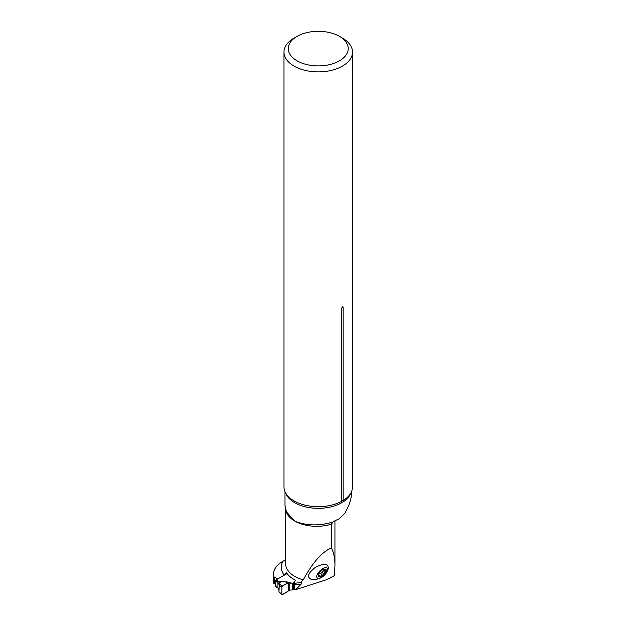 <?xml version="1.0" encoding="UTF-8"?>
<svg xmlns="http://www.w3.org/2000/svg" width="626" height="626" viewBox="0 0 626 626"><rect width="100%" height="100%" fill="white"/><g stroke="black" fill="none" stroke-linecap="round" stroke-linejoin="round"><path stroke-width="0.94" d="M315.081 567.586C307.601 573.627 306.537 577.618 311.889 579.559C319.064 579.966 323.188 576.538 324.284 575.325L328.423 568.698C328.196 563.369 323.752 563.001 315.081 567.586M334.331 575.693L334.941 565.74C334.918 558.001 333.705 552.077 331.31 547.993C322.054 551.842 312.695 562.469 303.258 579.879L300.746 582.524C301.889 582.657 301.982 583.244 301.012 584.277L295.855 589.614L326.749 579.637L334.331 575.693M294.823 583.244L294.893 583.275A35.392 20.431 180 0 1 294.823 583.244L294.181 582.141L295.675 580.31A32.333 18.663 0 0 1 286.536 572.813L284.181 575.224L277.701 578.964L273.797 576.71A31.104 17.958 0 0 1 273.492 574.198A31.104 17.958 0 0 1 282.232 561.725A31.104 17.958 180 0 1 282.78 561.42L285.628 559.707M333.259 521.615A31.104 17.958 180 0 1 331.31 524.212L331.31 547.993M295.855 589.614L294.682 589.676L294.846 583.275M294.181 582.141L294.181 588.878L294.682 589.676M273.492 574.198L273.492 580.858A31.104 17.958 0 0 0 273.797 583.362L275.37 584.269M285.002 491.653L285.002 505.597L286.458 511.872L294.736 521.043A31.104 17.958 180 0 0 331.31 524.212L332.406 522.194L336.647 519.956A33.248 19.195 0 0 0 338.869 519.024L344.942 513.077C349.245 505.37 351.429 498.867 351.499 493.554L351.499 491.653M331.858 522.561L332.406 522.194C318.431 526.137 305.879 525.754 294.736 521.043A31.104 17.958 180 0 1 285.816 510.292M294.893 583.275L300.746 582.524M275.37 581.116L274.587 580.662L274.587 583.815M273.797 576.71L274.587 580.662M297.06 36.371L294.024 38.116A34.258 19.774 0 0 0 283.993 52.107L283.993 486.887A34.258 19.774 0 0 0 290.722 498.664A34.258 19.774 0 0 0 294.024 500.87A34.258 19.774 0 0 0 341.773 501.262L343.15 500.471A34.258 19.774 0 0 0 345.771 498.664A34.258 19.774 0 0 0 352.508 486.887L352.508 52.107A34.258 19.774 0 0 0 342.469 38.116L339.441 36.371A29.97 17.301 0 0 0 297.06 36.371A29.97 17.301 0 0 0 297.06 60.832A29.97 17.301 0 0 0 339.441 60.832A29.97 17.301 0 0 0 339.441 36.371L342.469 38.116M343.15 500.471L343.15 307.382C342.696 306.333 342.242 306.591 341.773 308.172L341.773 501.262M283.993 52.107A34.258 19.774 0 0 0 318.251 71.88A34.258 19.774 0 0 0 352.508 52.107M319.463 576.922L319.096 576.178L319.463 576.922A5.133 2.301 -43.8 0 1 318.258 574.903A5.133 2.301 -43.8 0 1 318.978 573.306A5.133 2.301 -43.8 0 1 320.989 570.967A5.133 2.301 -43.8 0 1 322.625 569.801A5.133 2.301 -43.8 0 1 324.91 569.073A5.133 2.301 -43.8 0 1 326.123 571.092A5.133 2.301 -43.8 0 1 323.384 575.028A5.133 2.301 -43.8 0 1 319.463 576.922L320.129 576.21L318.931 574.958M327.531 570.411A6.972 3.13 -43.8 0 1 318.485 578.33A6.972 3.13 -43.8 0 1 320.551 570.255A6.972 3.13 -43.8 0 1 327.531 570.411M318.258 574.903L319.158 573.017M320.129 576.21L323.384 575.028L325.238 571.726L324.041 570.474L324.91 569.073L322.288 570.004M319.096 576.178L318.258 574.871M318.438 574.402L318.845 574.832L318.407 575.028M325.238 571.726L326.123 571.092L325.551 570.529L326.123 571.092M323.806 569.37L325.551 570.529M322.351 575.13L320.684 573.393L318.79 573.698M320.684 573.393L324.041 570.474M275.98 579.958L277.717 580.959A0.861 0.493 120 0 0 277.115 582.016L275.37 581.006A0.861 0.493 -60 0 1 275.417 580.709L275.503 580.49A0.861 0.493 -60 0 1 275.98 579.958L287.06 573.557M277.717 580.959L278.327 581.311M278.288 581.335A7.293 4.21 180 0 1 278.586 581.57L282.31 581.343L286.231 582.086M291.059 583.283L288.116 582.516A1.714 0.806 112.1 0 0 288.617 582.297L292.217 583.283A1.072 0.618 0 0 0 292.976 583.103L293.453 582.829A1.072 0.618 0 0 0 293.711 582.587A1.072 0.618 180 0 1 293.97 582.344L294.181 582.227M294.181 588.878L293.97 589.003A1.072 0.618 0 0 0 293.711 589.246A1.072 0.618 180 0 1 293.453 589.489L292.976 589.762A1.072 0.618 180 0 1 292.217 589.942L289.564 590.138L282.483 594.677L281.849 594.34L282.483 594.677M279.243 585.318L281.849 586.985L281.849 594.34L281.849 586.985C283.688 585.177 285.824 583.808 288.234 582.892L288.234 591.061C285.824 592.932 283.688 594.027 281.849 594.34L278.977 591.789L279.243 585.318M279.532 582.54L281.403 581.734L278.633 581.609L279.532 582.54L278.969 583.675L282.483 585.92L281.849 586.985M289.564 583.096L288.296 582.853L282.483 585.92M286.207 582.086L288.296 582.853M287.303 582.407L282.31 581.343M275.463 586.539L275.417 586.507A0.861 0.493 -60 0 1 275.37 586.265L277.115 587.266A0.861 0.493 120 0 0 277.161 587.509L277.248 587.626A0.861 0.493 120 0 0 277.287 587.658L275.55 586.656A0.861 0.493 -60 0 1 275.503 586.625L275.409 586.492M275.37 581.006L275.37 586.265M278.993 583.588L278.953 583.518A0.861 0.845 149.2 0 1 279.227 582.853L278.93 591.899M278.953 583.784L278.977 585.153M278.953 583.518L277.881 582.548A6.432 3.717 0 0 0 277.115 582.016L277.115 587.266A6.432 3.717 180 0 1 277.881 587.806L278.953 590.193M277.881 582.548A0.861 0.579 130.3 0 1 278.586 581.57L278.633 581.609A0.861 0.595 130.1 0 0 277.928 582.587M282.115 581.648L278.625 581.593A0.861 0.595 129.6 0 0 277.921 582.579M282.326 581.664L281.403 581.734M277.881 587.806A0.861 0.579 130.3 0 0 278.046 588.19A0.861 0.571 132.2 0 0 278.061 588.205L278.069 588.205A0.861 0.571 132.2 0 1 277.921 587.837M277.928 587.845A0.861 0.571 132 0 0 278.069 588.205L277.287 587.658M284.181 575.224A35.392 20.431 180 0 1 282.78 561.42M285.628 509.736L285.628 563.69A31.104 17.958 0 0 0 303.258 579.879M350.803 493.045A33.248 19.195 180 0 1 327.766 507.537A33.248 19.195 180 0 1 294.736 502.717A33.248 19.195 180 0 1 285.691 493.045M343.15 307.382A2.574 1.487 -0 0 0 341.773 308.172M301.012 584.277L294.682 584.598M323.689 573.956L322.226 572.438M286.403 581.789L288.617 582.297M288.234 582.892L288.234 591.061M289.752 583.142L289.752 590.083M292.217 583.283L292.217 589.942M292.976 583.103L292.976 589.762M293.453 582.829L293.453 589.489M293.711 582.587L293.711 589.246M293.97 582.344L293.97 589.003M334.941 520.691L334.941 565.74M278.946 592L281.974 594.7M286.45 582.117L285.925 582.047M278.953 590.24L278.069 588.205"/></g></svg>
